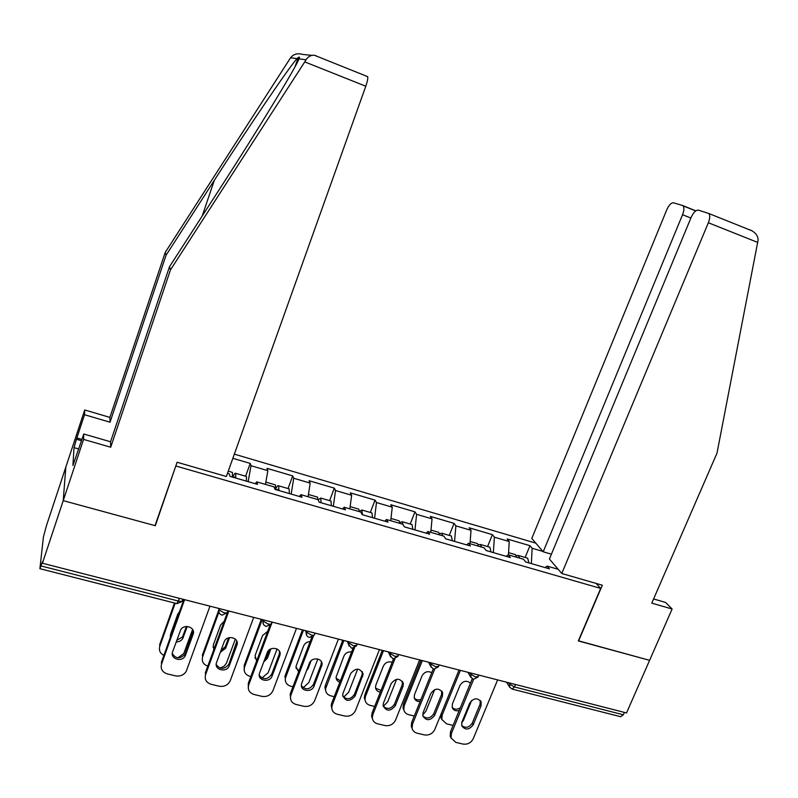 <?xml version="1.0" encoding="UTF-8"?>
<svg xmlns="http://www.w3.org/2000/svg" width="798" height="798" viewBox="0 0 798 798"><rect width="100%" height="100%" fill="white"/><g stroke="black" fill="none" stroke-linecap="round" stroke-linejoin="round"><path stroke-width="1.2" d="M535.807 543.149L234.333 454.142M311.789 55.361L302.711 54.424C297.604 52.947 293.554 54.065 290.562 57.785L165.226 252.407L109.895 417.404L84.728 409.973L46.493 525.533L43.431 536.845L39.9 568.695L42.613 561.453L42.424 563.228L626.53 712.953L649.602 660.335L578.4 640.774M78.803 448.995L74.024 447.628L72.927 465.443L83.78 434.012L83.571 439.399L63.222 500.635L65.835 467.079L63.222 500.635L155.321 525.722L175.999 465.434M176.119 466.072L600.665 588.415L596.166 583.438M227.46 473.374L229.295 473.902L230.024 476.396L257.574 484.366L256.697 481.852L255.31 483.708M248.148 481.643L251.041 465.723L250.233 463.419L232.846 458.301M251.041 465.723L267.849 470.66L266.951 468.336L292.706 475.907L288.058 488.556M291.18 494.092L293.734 478.261L292.706 475.907M293.734 478.261L310.183 483.089L309.075 480.725L334.302 488.137L329.614 500.635M333.315 506.291L335.539 490.531L334.302 488.137M335.539 490.531L351.649 495.259L350.332 492.855L375.04 500.127L370.322 512.466M374.571 518.231L376.476 502.55L375.04 500.127M376.476 502.55L392.257 507.189L390.751 504.745L414.96 511.857L410.202 524.057M414.97 529.932L416.586 514.331L414.96 511.857M416.586 514.331L432.047 518.87L430.341 516.386L454.072 523.368L449.284 535.408M454.561 541.383L455.877 525.862L454.072 523.368M455.877 525.862L471.029 530.311L469.144 527.797L492.396 534.64L487.588 546.54M493.344 552.615L494.381 537.174L492.396 534.64M494.381 537.174L509.234 541.533L507.179 538.989L529.972 545.692L525.144 557.453M531.358 563.617L532.126 548.256L529.972 545.692M532.126 548.256L542.879 551.408M558.181 569.293L547.099 566.081L545.094 567.597M256.697 481.852L274.093 486.9L275.071 489.433L302.013 497.234L300.896 494.67L317.923 499.608L319.13 502.181L345.494 509.812L344.147 507.219L360.806 512.047L362.232 514.66L388.037 522.131L386.481 519.498L402.781 524.226L404.416 526.87L429.673 534.181L427.908 531.508L443.868 536.136L445.713 538.83L470.431 545.982L468.476 543.268L484.107 547.807L486.132 550.53L510.341 557.533L508.196 554.79L523.508 559.238L525.722 561.982L549.433 568.844L547.099 566.081M265.455 484.396L267.849 470.66M308.088 496.755L310.183 483.089M300.896 494.67L299.41 496.476M349.833 508.865L351.649 495.259M344.147 507.219L342.561 508.964M390.711 520.725L392.257 507.189M386.481 519.498L384.796 521.194M430.75 532.336L432.047 518.87M427.908 531.508L426.142 533.164M469.982 543.707L471.029 530.311M468.476 543.268L466.621 544.874M508.426 554.859L509.234 541.533M508.196 554.79L506.261 556.356M515.528 684.504L514.501 686.968L623.348 714.789L624.395 712.405M623.348 714.789L620.654 716.724L512.595 689.183M365.793 86.224L304.736 61.895L306.063 59.77C308.148 56.498 310.921 54.992 314.382 55.261L367.679 76.648C368.078 78.214 367.439 81.406 365.793 86.224L226.353 476.496L177.106 462.251L155.021 525.633L63.222 500.635L42.424 563.228M600.665 588.415L578.331 640.934L649.602 660.335L672.115 609.004L665.572 602.43L653.602 598.959M250.233 463.419L245.614 476.226M155.321 525.722L155.241 525.004M480.286 700.484L480.087 704.185L472.276 723.068C469.204 727.656 465.663 728.474 461.653 725.532M451.109 738.12L450.192 736.205L450.511 731.706L451.399 733.462L473.653 679.258M472.246 678.739L450.511 731.706M497.623 679.906L473.244 738.699C471.019 742.898 467.588 744.694 462.96 744.065L455.848 742.379L451.07 737.98L450.192 736.205M461.912 722.06L469.733 703.068C473.633 697.901 477.423 697.482 481.124 701.821L481.044 705.881L473.214 724.803C469.104 730.08 465.274 730.379 461.713 725.721L461.912 722.06M451.399 733.462L451.07 737.98M514.381 554.331L515.518 554.66L516.655 557.243M470.441 683.128C466.521 680.096 463.03 680.854 459.967 685.412L452.386 703.956L452.207 707.547C453.454 710.36 455.788 711.357 459.199 710.519M460.386 670.37L442.162 715.078L441.853 719.497L446.521 723.816L453.094 725.402M461.603 723.048L463.488 720.275L471.628 700.484M516.196 555.598L518.411 555.498L519.548 558.091M526.5 557.852L527.658 558.191L528.944 562.919M452.157 707.387C454.451 709.621 457.164 709.771 460.306 707.846M441.902 719.656L441.015 717.811L441.124 713.941M561.772 573.493L708.355 222.752C710.02 218.413 710.18 215.33 708.833 213.505L698.35 210.143C695.866 209.994 693.462 212.408 691.148 217.395L549.403 559.029L561.772 573.493L602.31 585.213L578.58 640.994M749.601 229.684L752.175 230.891C756.255 233.515 758.23 236.627 758.08 240.218L717.003 453.134L651.776 603.148L672.115 609.004M682.37 205.425L673.482 202.802C671.198 202.682 668.953 205.016 666.759 209.814L531.797 538.46L543.209 551.787L682.549 214.722C684.145 210.522 684.325 207.57 683.068 205.864L682.37 205.425M551.408 554.201L543.209 551.787M83.78 434.012L110.553 441.763L169.505 266.702L220.278 187.999C256.906 131.471 296.387 66.683 299.001 58.872C299.868 57.087 299.599 56.648 298.223 57.556L297.026 58.613C289.684 66.324 248.607 126.872 214.303 180.338L166.064 255.23L110.024 422.222L84.538 414.721L76.847 437.962L81.975 439.439M169.505 266.702L170.463 269.904L110.703 447.219L83.571 439.399M304.736 61.895L170.463 269.904M110.553 441.763L110.703 447.219M74.024 447.628L76.847 437.962M84.728 409.973L84.538 414.721M109.895 417.404L110.024 422.222M165.226 252.407L166.064 255.23M81.556 440.725L76.768 439.349M441.763 691.018L441.533 694.599L433.773 713.701C430.551 718.439 426.89 719.197 422.81 715.956M412.177 728.604L411.259 726.29L411.708 722.399L412.496 724.155L434.691 669.153M433.254 668.943L411.708 722.399M459.03 670.011L434.79 729.492C432.556 733.751 429.085 735.557 424.376 734.908L417.115 733.192C414.322 732.424 412.636 730.709 412.057 728.045L411.259 726.29M423.09 712.624L430.86 693.412C435.11 687.996 439.03 687.756 442.631 692.674L442.401 696.285L434.621 715.427C430.152 720.933 426.212 721.063 422.78 715.826L423.09 712.624M412.496 724.155L412.057 728.045M402.461 681.402L402.202 684.814L394.481 704.135C391.09 709.053 387.319 709.721 383.18 706.16M372.457 718.868L371.589 716.045L372.107 712.903L372.806 714.659L394.97 658.709M393.534 658.789L372.107 712.903M419.638 659.916L395.549 720.095C393.324 724.404 389.813 726.23 385.005 725.572L377.594 723.806C374.422 722.908 372.656 720.903 372.297 717.801L371.589 716.045M383.479 702.998L391.2 683.557C395.878 677.891 399.918 677.851 403.319 683.447L402.98 686.489L395.239 705.861C390.342 711.607 386.292 711.527 383.09 705.622L383.479 702.998M372.806 714.659L372.297 717.801M362.342 671.607L362.053 674.819L354.392 694.38C350.801 699.477 346.911 700.055 342.721 696.125M331.908 708.893L331.2 705.482L331.699 703.218L332.297 704.953L354.512 647.816M353.055 648.235L331.699 703.218M379.439 649.612L355.509 710.509C353.285 714.868 349.724 716.714 344.826 716.035L337.265 714.24C333.644 713.163 331.818 710.819 331.798 707.228L331.2 705.482M343.05 693.183L350.711 673.502C355.918 667.557 360.058 667.776 363.14 674.15L355.06 696.095C349.624 702.1 345.494 701.771 342.651 695.108L343.05 693.183M332.297 704.953L331.798 707.228M321.394 661.642L321.075 664.624L313.474 684.425C309.664 689.701 305.644 690.18 301.435 685.861M290.522 698.679L290.442 693.322L290.941 695.058L313.345 636.275M311.819 637.203L290.442 693.322M338.402 639.098L314.641 700.734C312.427 705.143 308.816 706.998 303.819 706.3L296.098 704.464C291.978 703.168 290.133 700.464 290.582 696.355L290.073 694.609M301.774 683.148L309.385 663.238C311.579 656.584 323.06 657.991 322.023 664.764L314.033 686.13C311.789 692.903 300.008 691.218 301.464 684.305L301.774 683.148M290.941 695.058L290.582 696.355M279.579 651.507L279.24 654.21L271.689 674.25C267.639 679.726 263.5 680.086 259.27 675.337M248.278 688.195L248.328 683.228L248.717 684.953L272.188 622.121M269.874 625.512L248.328 683.228M296.497 628.355L272.916 690.749C270.702 695.208 267.041 697.073 261.944 696.365L254.063 694.489C249.395 692.923 247.579 689.831 248.637 685.203L248.238 683.477M259.629 672.914L267.18 652.754C269.554 645.482 282.143 647.976 279.908 655.248L272.148 675.956C269.724 683.307 256.906 680.574 259.52 673.223L259.629 672.914M476.446 543.308L477.513 543.618L478.531 546.191M431.758 672.664C427.738 670.699 424.496 671.756 422.042 675.846L414.511 694.599L414.212 697.721C415.03 700.415 416.995 701.691 420.107 701.552M422.332 660.604L404.197 705.831L403.778 709.641C404.347 712.245 406.002 713.931 408.716 714.689L414.272 716.025M422.681 715.068L425.942 711.128L434.651 689.642M478.211 544.735L480.456 544.475L481.493 547.049M488.815 546.899L489.892 547.219L491.019 551.937M421.025 660.275L403.449 704.175L404.197 705.831M414.252 697.881C415.908 699.836 418.132 700.385 420.925 699.527M403.908 710.22L403.02 707.966L403.449 704.175M437.743 532.057L438.74 532.346L439.628 534.909M392.147 662.28C388.267 661.173 385.334 662.44 383.359 666.081L375.868 685.053L375.499 687.607C375.938 690.2 377.544 691.696 380.337 692.115M383.499 650.659L365.494 696.405L364.995 699.477C365.354 702.519 367.08 704.484 370.172 705.372L374.661 706.459M383.339 706.39L387.668 701.811L396.636 679.268M439.439 533.702L441.743 533.224L442.651 535.787M450.361 535.727L451.369 536.017L452.326 540.735M382.292 650.35L364.826 694.749L365.494 696.405M375.589 688.165L380.995 690.46M365.155 700.554L364.327 697.811L364.826 694.749M398.252 520.585L399.17 520.845L399.938 523.398M351.619 651.926C348.048 651.537 345.474 652.934 343.898 656.116L336.068 677.203C336.148 679.687 337.404 681.362 339.848 682.23M343.888 640.505L325.514 689.003C325.544 692.524 327.33 694.809 330.861 695.876L334.232 696.694M343.599 697.223L348.626 692.295L357.704 669.073M399.848 522.52L402.242 521.742L403.03 524.625M411.13 524.326L412.067 524.595L412.835 529.313M342.781 640.215L325.434 685.143L326.003 686.789M336.148 678.22L340.387 680.834M325.634 690.669L324.946 687.357L325.434 685.143M357.953 508.865L358.781 509.114L359.419 511.648M310.153 641.592C307.04 641.782 304.866 643.228 303.629 645.951L295.938 666.51L298.602 671.906M306.502 670.769L308.188 668.325L311.09 660.744M303.469 630.141L285.355 678.24C284.936 682.25 286.731 684.903 290.741 686.19L292.956 686.719M303.14 687.786L308.796 682.599L317.853 658.978M359.399 511.249L361.913 510.022L362.452 514.73M371.09 512.685L371.948 512.934L372.526 517.643M302.462 629.881L285.245 675.337L285.714 676.973M295.918 668.056L299.06 670.699M285.315 680.534L285.245 675.337M316.806 496.915L317.554 497.124L318.043 499.867M267.699 631.328L262.532 635.587L255.101 655.547L256.587 661.083M263.709 662.021L267.4 658.25L270.901 648.884M262.223 619.567L244.517 667.208C243.5 671.716 245.265 674.749 249.814 676.305L250.821 676.544M261.963 678.081L268.158 672.704L277.086 648.964M318.073 499.917L320.756 498.062L321.085 502.75M330.212 500.805L330.99 501.034L331.379 505.733M319.838 502.391L318.831 501.553M261.315 619.338L244.228 665.332L244.607 666.968M264.587 659.667L266.961 656.644L269.584 649.652M254.871 657.642L256.976 660.066M244.178 670.16L244.228 665.332M236.866 641.193L228.916 664.155C224.487 669.562 220.258 669.702 216.228 664.554M228.019 610.799L205.315 672.914L205.595 674.629L228.856 611.019M253.694 617.383L230.233 680.754C227.959 685.133 224.278 686.958 219.191 686.22L211.141 684.305C206.253 682.649 204.408 679.417 205.595 674.629M216.587 662.45L224.318 641.462C227.45 634.28 239.899 638.041 236.876 645.223L229.265 665.841C226.472 673.223 213.565 669.801 216.587 662.45M274.791 484.695L275.45 484.895L275.559 489.573M224.218 621.203L220.587 624.994L213.325 644.894L213.814 649.672M220.318 652.285L225.654 648.245L229.575 637.592M218.881 612.126L202.642 656.744C201.485 661.303 203.201 664.435 207.789 666.14M220.128 668.116L224.088 666.19L226.363 663.347L235.36 639.068M275.649 488.955C277.016 486.182 278.043 485.144 278.721 485.842L278.851 490.521M288.487 488.685L289.175 488.885L289.355 493.563M277.744 490.201L277.524 489.364L276.477 489.842M218.662 608.405L218.921 609.672L202.373 655.118L202.642 656.744M220.996 650.44L225.325 646.649L228.567 637.851M212.976 646.969L214.113 648.844M193.216 630.699L184.927 654.37C179.959 659.158 175.75 658.869 172.278 653.512M183.869 599.488L161.386 662.38L161.545 664.086L184.587 599.667M209.964 606.171L186.223 671.367C183.71 675.118 180.139 676.614 175.52 675.856L167.301 673.901C162.303 672.205 160.378 668.933 161.545 664.086M172.627 651.767L180.777 629.652C184.717 623.318 195.929 627.627 193.116 634.35L185.156 656.046C181.565 662.679 169.784 658.689 172.627 651.767M231.879 472.226L232.447 472.396L232.348 477.064M179.55 611.557L177.764 614.181L170.563 634.33L170.343 637.323M176.159 641.921C179.031 641.951 181.226 640.824 182.752 638.54L187.211 626.48M175.171 603.168L159.799 646.31C158.712 650.34 160.069 653.363 163.879 655.397M177.894 657.821L183.799 653.492L192.607 629.393M232.717 477.174C234.143 473.942 235.161 472.675 235.789 473.364L235.699 478.032M245.864 476.296L246.462 476.466L246.432 481.144M234.742 477.763L234.592 476.925L233.654 477.443M174.503 602.999L159.64 644.704L159.799 646.31M176.727 640.325L182.533 636.954L186.413 626.5M170.233 636.046L170.513 636.834M508.725 682.759L509.573 684.086L514.501 686.968L512.047 689.043L509.623 687.068L509.992 683.078M41.117 565.962L178.373 601.054L179.341 598.32M40.01 568.715L176.757 603.577L178.373 601.054C181.016 601.622 182.393 601.383 182.493 600.345L182.892 599.228M509.812 687.377L506.57 682.2M469.842 672.784L470.611 674.111L475.508 677.003L478.311 676.415L478.85 675.098M470.84 677.382L471.029 673.093M430.142 662.609L430.84 663.926L431.249 662.899M389.614 652.225L390.232 653.532L390.641 652.485M348.237 641.612L348.766 642.919L349.175 641.861M305.963 630.779L306.412 632.076L306.821 630.999M262.781 619.707L263.141 620.994L263.549 619.906L263.141 620.994C262.592 623.647 263.559 625.423 266.023 626.33M227.899 610.769L227.5 611.866C227.49 612.914 226.193 613.163 223.61 612.615L218.941 609.752L219.32 608.575M431.06 667.168L430.84 663.926L435.708 666.829L438.661 666.2L439.179 664.924M390.441 656.734L390.232 653.532L395.07 656.445L398.192 655.776L398.681 654.55M348.965 646.081L348.766 642.919L353.574 645.831L356.856 645.133L357.324 643.946M306.592 635.178L306.412 632.076L311.18 634.999C313.554 635.507 314.711 635.268 314.651 634.26L315.09 633.123M263.3 624.036L263.141 620.994L267.869 623.926C270.382 624.465 271.609 624.206 271.539 623.148L271.948 622.061M219.051 612.635L218.921 609.672M481.044 705.881L480.087 704.185M473.214 724.803L472.276 723.068M441.334 713.432L442.162 715.078M682.639 205.535L695.846 210.832M757.771 242.442L708.355 222.752M690.888 218.044L682.549 214.722M306.063 59.77L299.001 58.872M297.026 58.613L290.562 57.785M315.619 55.76L316.277 55.83M202.203 216.009L214.303 180.338M442.401 696.285L441.533 694.599M434.621 715.427L433.773 713.701M402.98 686.489L402.202 684.814M395.239 705.861L394.481 704.135M362.741 676.495L362.053 674.819M355.06 696.095L354.392 694.38M321.664 666.29L321.075 664.624M314.033 686.13L313.474 684.425M279.719 655.866L279.24 654.21M272.148 675.956L271.689 674.25M307.838 667.278L308.188 668.325M266.961 656.644L267.4 658.25M236.876 645.223L236.507 643.587M229.375 665.562L229.026 663.866M225.435 646.37L225.764 647.966M193.116 634.35L192.867 632.724M185.685 654.939L185.455 653.263M183.041 635.876L183.261 637.462M473.713 679.248L478.032 677.043M467.937 672.305L470.551 676.824L473.144 679.128M433.962 669.113L438.371 666.869M428.536 662.2L430.671 666.29L433.434 669.003M393.384 658.769L397.883 656.475M388.337 651.896L389.983 655.427L392.895 658.669M351.948 648.215L356.546 645.871M347.329 641.383L348.497 644.245L351.499 648.116M309.624 637.422L314.322 635.028M305.514 630.659L306.223 632.734C306.063 635.058 307.06 636.595 309.215 637.343M266.382 626.4L271.2 623.956M222.193 615.138L227.141 612.635M219.37 608.585L218.941 609.752C218.413 612.415 219.39 614.191 221.884 615.078M177.026 603.627L181.794 601.592M481.124 701.821L480.516 700.764M515.518 554.66L508.555 552.635M527.658 558.191L518.411 555.498M441.853 719.497L441.015 717.811M683.068 205.864L695.716 210.921M752.175 230.891L708.833 213.505M295.1 66.573L298.223 57.556M367.679 76.648L314.382 55.261M442.631 692.674L441.783 691.038M403.319 683.447L402.541 681.781M363.14 674.15L362.452 672.485M322.023 664.764L321.444 663.108M279.908 655.248L279.44 653.602M477.513 543.618L470.152 541.473M489.892 547.219L480.456 544.475M403.778 709.641L403.02 707.966M438.74 532.346L430.97 530.091M451.369 536.017L441.743 533.224M364.995 699.477L364.327 697.811M399.17 520.845L390.97 518.461M412.067 524.595L402.242 521.742M325.514 689.003L324.946 687.357M358.781 509.114L350.132 506.6M371.948 512.934L361.913 510.022M285.355 678.24L284.886 676.594M317.554 497.124L308.437 494.481M330.99 501.034L320.756 498.062M244.517 667.208L244.148 665.572M229.265 665.841L228.916 664.155M275.45 484.895L265.854 482.102M289.175 488.885L278.721 485.842M225.325 646.649L225.654 648.245M185.156 656.046L184.927 654.37M232.447 472.396L228.248 471.179M246.462 476.466L235.789 473.364M182.533 636.954L182.752 638.54"/></g></svg>
